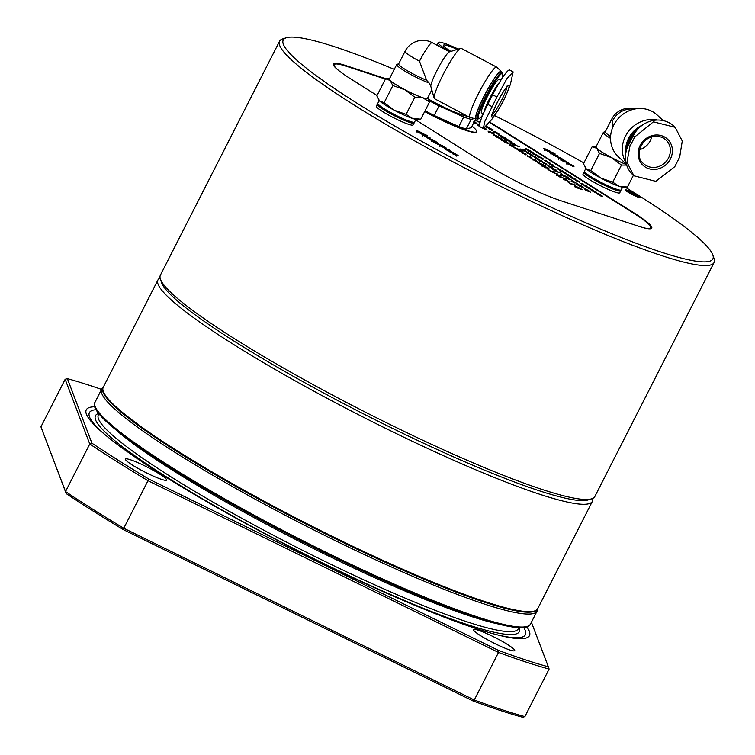 <?xml version="1.0" encoding="UTF-8"?>
<svg xmlns="http://www.w3.org/2000/svg" width="755" height="755" viewBox="0 0 755 755"><rect width="100%" height="100%" fill="white"/><g stroke="black" fill="none" stroke-linecap="round" stroke-linejoin="round"><path stroke-width="1.13" d="M385.89 78.737L345.979 65.628A58.097 6.918 27 0 0 333.361 63.93A58.097 6.918 27 0 0 351.113 79.133L377.047 95.479M415.703 119.847L486.494 164.467A58.097 6.918 27 0 0 559.663 200.32L639.136 226.415A58.097 6.918 27 0 0 651.754 228.114A58.097 6.918 27 0 0 634.002 212.91L498.621 127.576A58.097 6.918 27 0 0 489.787 122.235M651.348 228.52A58.097 6.918 27 0 0 650.716 227.113M481.699 117.638A58.097 6.918 27 0 0 480.869 117.185M334.786 64.175A58.097 6.918 27 0 0 333.276 64.486M592.694 498.432A243.808 29.039 -153 0 1 592.411 501.311A243.808 29.039 -153 0 1 539.466 494.185A243.808 29.039 -153 0 1 292.846 379.538A243.808 29.039 -153 0 1 157.946 279.945A243.808 29.039 -153 0 1 160.107 278.019M279.586 41.195L160.39 275.141A243.808 29.039 27 0 0 160.381 279.039L161.57 282.634A241.09 28.718 27 0 0 307.106 384.002A241.09 28.718 27 0 0 538.853 490.627A241.09 28.718 27 0 0 588.098 499.961L591.703 498.81A243.808 29.039 27 0 0 594.855 496.507L714.051 262.57A243.808 29.039 -153 0 1 661.106 255.435A243.808 29.039 -153 0 1 414.486 140.798A243.808 29.039 -153 0 1 279.586 41.195A243.808 29.039 -153 0 1 282.738 38.892L286.353 37.75A241.09 28.718 27 0 0 404.803 131.814A241.09 28.718 27 0 0 660.502 251.887A241.09 28.718 27 0 0 712.871 255.077A241.09 28.718 27 0 0 625.187 187.155M414.835 97.216L404.727 89.675L392.864 85.579L390.09 80.455L385.569 78.765L376.839 95.894L379.614 101.019L384.135 102.708L394.242 110.239L406.105 114.345L412.579 118.469L420.79 119.167L429.519 102.029L423.055 97.905L414.835 97.216L406.105 114.345M385.569 78.765L389.58 78.567A21.716 2.586 27 0 0 390.09 80.455A21.716 2.586 27 0 0 404.727 89.675A21.716 2.586 27 0 0 423.055 97.905A21.716 2.586 27 0 0 427.679 97.98L429.519 102.029M392.864 85.579L384.135 102.708M508.511 85.523A17.922 2.322 117.9 0 0 494.752 107.701A17.922 2.322 117.9 0 0 496.346 112.788A17.922 2.322 117.9 0 0 501.811 103.737A17.922 2.322 117.9 0 0 507.577 91.572A17.922 2.322 117.9 0 0 508.511 85.523M496.346 112.788L491.543 119.752L483.36 128.539L484.701 121.678L496.932 97.036L506.85 78.709L513.155 71.904L510.371 84.381L507.577 91.572M513.155 71.904L509.625 70.036A26.604 3.454 117.9 0 0 492.647 94.771L487.749 104.379A26.604 3.454 117.9 0 0 479.831 126.67L483.36 128.539M397.045 64.317A21.376 2.548 27 0 0 397.007 64.335A21.376 2.548 27 0 0 396.724 64.534L389.372 78.973A21.376 2.548 27 0 0 407.266 90.949A21.376 2.548 27 0 0 427.472 98.386L431.737 90.015M378.68 99.943A21.716 2.586 27 0 0 378.765 100.085A21.716 2.586 27 0 0 379.614 101.019A21.716 2.586 27 0 0 394.242 110.239A21.716 2.586 27 0 0 412.579 118.469A21.716 2.586 27 0 0 416.628 119.375L419.261 119.262M379.189 100.594L377.811 103.303A20.63 2.454 27 0 0 377.811 103.633A20.63 2.454 27 0 0 395.082 114.864A20.63 2.454 27 0 0 414.316 122.235A20.63 2.454 27 0 0 414.58 122.036L415.958 119.337M377.811 103.633L378.047 104.35A20.092 2.397 27 0 0 394.865 115.279A20.092 2.397 27 0 0 413.589 122.461L414.316 122.235M377.623 104.058A20.63 2.454 27 0 0 377.585 104.067A20.63 2.454 27 0 0 377.321 104.266A20.63 2.454 27 0 0 394.591 115.817A20.63 2.454 27 0 0 414.089 122.999A20.63 2.454 27 0 0 414.089 122.669L413.985 122.338M377.321 104.266L376.339 106.181A20.63 2.454 27 0 0 393.61 117.742A20.63 2.454 27 0 0 413.117 124.915L414.089 122.999M396.724 64.534A21.376 2.548 27 0 0 407.794 72.839A21.376 2.548 27 0 0 429.048 82.927L426.603 80.257L419.478 61.221A19.951 2.378 -153 0 1 405.095 51.246L398.64 63.92A19.951 2.378 27 0 0 407.7 70.942A19.951 2.378 27 0 0 426.603 80.257M501.499 72.15A26.906 3.492 117.9 0 0 501.235 71.366L496.752 67.186A28.511 3.7 117.9 0 0 496.648 67.11L461.192 48.339A28.511 3.7 117.9 0 0 460.71 48.32A28.511 3.7 117.9 0 0 460.654 48.329A28.511 3.7 117.9 0 0 444.582 71.8A28.511 3.7 117.9 0 0 434.2 98.282L430.756 86.212L429.048 82.927M500.924 80.124L499.338 79.284A19.007 2.463 117.9 0 0 499.008 79.275A19.007 2.463 117.9 0 0 487.73 95.942A19.007 2.463 117.9 0 0 481.548 112.882L483.285 113.797M501.858 78.662A25.557 3.322 117.9 0 0 502.679 73.896A25.557 3.322 117.9 0 0 501.962 73.471A25.557 3.322 117.9 0 0 486.031 97.376A25.557 3.322 117.9 0 0 478.972 118.677A25.557 3.322 117.9 0 0 482.86 114.798M502.679 73.896L502.377 72.876A26.321 3.416 117.9 0 0 502.084 72.461A26.321 3.416 117.9 0 0 501.631 72.442A26.321 3.416 117.9 0 0 486.012 95.536A26.321 3.416 117.9 0 0 477.453 118.988A26.321 3.416 117.9 0 0 477.953 118.997L478.972 118.677M502.084 72.461L500.858 71.81A26.321 3.416 117.9 0 0 500.405 71.791A26.321 3.416 117.9 0 0 484.785 94.875A26.321 3.416 117.9 0 0 476.226 118.337L477.453 118.988M501.235 71.366A26.906 3.492 117.9 0 0 500.669 71.272A26.906 3.492 117.9 0 0 484.483 95.29A26.906 3.492 117.9 0 0 476.065 118.894A26.906 3.492 117.9 0 0 476.858 118.677M496.648 67.11A28.511 3.7 117.9 0 0 496.158 67.082A28.511 3.7 117.9 0 0 479.236 92.091A28.511 3.7 117.9 0 0 469.969 117.497A28.511 3.7 117.9 0 0 470.091 117.544L476.065 118.894M434.2 98.282A28.511 3.7 117.9 0 0 434.521 98.726L469.969 117.497M449.357 51.916A19.951 2.586 117.9 0 0 449.319 51.925A19.951 2.586 117.9 0 0 438.749 67.101A19.951 2.586 117.9 0 0 430.756 86.212M633.398 175.302L627.433 187.023L619.213 186.334A21.716 2.586 27 0 0 623.262 187.231L625.895 187.127M612.749 182.21L619.213 186.334A21.716 2.586 27 0 1 600.886 178.105L612.749 182.21L621.478 165.071L611.361 157.54L599.498 153.435L590.769 170.573L600.886 178.105A21.716 2.586 27 0 1 586.248 168.875L590.769 170.573M626.659 165.1L621.478 165.071M599.498 153.435L596.724 148.31L592.203 146.621L583.473 163.76L586.248 168.875A21.716 2.586 27 0 1 585.399 167.94L585.172 167.601M592.203 146.621L596.214 146.423A21.716 2.586 27 0 0 596.724 148.31A21.716 2.586 27 0 0 611.361 157.54A21.716 2.586 27 0 0 626.508 164.609M663.334 136.362A17.922 16.44 133.1 0 0 640.702 144.384A17.922 16.44 133.1 0 0 645.223 167.015A17.922 16.44 133.1 0 0 668.458 162.042A17.922 16.44 133.1 0 0 663.334 136.362M639.674 149.669A16.289 14.94 133.1 0 0 651.65 136.844M679.679 157.049L674.791 166.657L655.765 181.323L633.926 175.802L626.98 162.249L629.878 146.498L634.776 136.891L653.386 121.848L675.149 127.302L682.275 141.015L679.679 157.049M675.149 127.302L673.97 126.198A26.604 24.405 133.1 0 0 633.351 135.56L628.453 145.168A26.604 24.405 133.1 0 0 632.747 174.698L633.926 175.802M605.34 131.653L603.641 132.191A21.376 2.548 27 0 0 603.368 132.389L596.006 146.838A21.376 2.548 27 0 0 605.991 154.52A21.376 2.548 27 0 0 626.48 164.543M585.823 168.459L584.445 171.159A20.63 2.454 27 0 0 584.445 171.489A20.63 2.454 27 0 0 601.716 182.719A20.63 2.454 27 0 0 620.95 190.09A20.63 2.454 27 0 0 621.214 189.901L622.592 187.193M584.445 171.489L584.681 172.215A20.092 2.397 27 0 0 601.499 183.144A20.092 2.397 27 0 0 620.233 190.326L620.95 190.09M584.559 171.819L584.228 171.932A20.63 2.454 27 0 0 583.955 172.121A20.63 2.454 27 0 0 601.225 183.682A20.63 2.454 27 0 0 620.733 190.855A20.63 2.454 27 0 0 620.733 190.524L620.619 190.194M583.955 172.121L582.983 174.046A20.63 2.454 27 0 0 600.253 185.598A20.63 2.454 27 0 0 619.751 192.78L620.733 190.855M603.368 132.389A21.376 2.548 27 0 0 610.531 138.382M612.494 127.916L612.673 120.611A19.951 2.378 -153 0 1 611.729 119.111L605.274 131.776A19.951 2.378 27 0 0 610.587 136.495M634.653 133.286A25.557 23.443 133.1 0 0 628.028 146.045M638.079 128.869A26.321 24.151 133.1 0 0 626.556 149.943M640.212 126.831A26.321 24.151 133.1 0 0 626.131 151.538M642.486 125.056A26.906 24.689 133.1 0 0 625.725 153.68M657.388 120.045A28.511 26.151 133.1 0 0 628.132 131.861A28.511 26.151 133.1 0 0 626.018 162.721M663.154 120.583L657.265 115.081A28.511 26.151 133.1 0 0 650.65 110.692A28.511 26.151 133.1 0 0 615.967 121.423A28.511 26.151 133.1 0 0 618.345 156.747L626.405 164.279M637.39 196.564A6.512 0.774 -153 0 1 630.472 193.327A6.512 0.774 -153 0 1 627.273 190.779A6.512 0.774 -153 0 1 633.351 193.11A6.512 0.774 -153 0 1 638.805 196.659A6.512 0.774 -153 0 1 637.39 196.564M634.36 195.083L637.116 195.979L635.748 194.705L628.877 191.619L634.36 195.083M583.889 162.938A241.09 28.718 27 0 0 494.459 115.524M394.27 69.366A241.09 28.718 27 0 0 286.353 37.75M712.871 255.077L714.07 258.663A243.808 29.039 -153 0 1 714.051 262.57M437.456 142.704L433.493 140.855L437.692 143.346M418.742 131.568L418.091 131.804L421.8 133.475L422.423 133.22L418.742 131.568L418.015 131.965M421.686 133.682L422.423 133.22M546.12 149.471L545.469 149.707L549.791 151.123L546.12 149.471L545.384 149.858M549.064 151.585L549.791 151.123M564.834 160.598L560.861 158.758L565.061 161.249M449.131 151.585L454.906 153.482L458.417 155.832L453.529 154.36L452.575 153.756L456.596 154.766L449.131 151.585M455.652 155.058L456.596 154.766M449.376 150.953L453.481 152.585L447.706 150.689L444.195 148.339L449.093 149.82L450.037 150.415L446.073 149.443L449.253 151.198M445.997 149.603L446.526 149.263M444.044 147.81L444.846 147.357L441.203 145.47L445.667 147.631C447.102 148.631 446.922 148.82 445.129 148.197L439.655 145.649L439.363 144.903L444.157 147.584L444.846 147.357M440.391 146.093L440.42 145.536M439.155 145.309L439.655 145.649M445.346 148.263L445.667 147.631C447.102 148.631 446.922 148.82 445.129 148.197M433.54 142.412L442.439 145.621L433.54 142.412M435.191 141.053L438.778 143.78L431.718 140.647C430.18 139.656 430.18 139.439 431.718 139.986L435.012 141.411M431.718 140.647C430.18 139.656 430.18 139.439 431.718 139.986L431.464 140.487M431.766 140.675L432.426 140.505M438.268 143.592L438.513 143.12L438.778 143.78M430.293 138.873L434.238 140.458L428.462 138.561L421.903 134.305L426.877 135.815L423.706 135.343L430.086 137.835L426.905 137.363L430.171 139.118M423.63 135.494L424.187 135.22M425.235 136.513L425.877 136.966M423.876 134.079L427.613 135.626L419.667 133.022L417.147 131.464C415.845 130.53 416.043 130.36 417.76 130.955L423.168 133.446L423.725 134.352M422.857 134.069L423.168 133.446M417.591 131.294L417.76 130.955C416.043 130.36 415.845 130.53 417.147 131.464M551.226 152.01L554.991 153.529L547.045 150.915L544.525 149.358C543.213 148.433 543.421 148.263 545.138 148.858L550.546 151.349L551.103 152.255M550.235 151.963L550.546 151.349M544.959 149.188L545.138 148.858C543.421 148.263 543.213 148.433 544.525 149.358M557.671 156.776L561.616 158.361L555.831 156.455L550.046 152.84L554.245 153.718L551.084 153.246L557.454 155.738L554.274 155.256L557.539 157.021M551.008 153.397L551.565 153.123M550.046 152.84L549.281 152.208L550.301 152.416M552.613 154.416L553.255 154.86M562.569 158.956L566.156 161.674L559.096 158.541C557.558 157.559 557.558 157.342 559.096 157.889L562.381 159.314M559.096 158.541C557.558 157.559 557.558 157.342 559.096 157.889L558.842 158.38M559.144 158.578L558.785 159.258M559.804 158.408L559.276 158.314M565.646 161.494L565.891 161.023L566.156 161.674M560.918 160.315L569.808 163.524L560.918 160.315M571.422 165.713L572.224 165.26L568.581 163.373L573.045 165.534C574.48 166.534 574.291 166.723 572.498 166.091L567.033 163.552L566.741 162.797L571.535 165.487L572.224 165.26M567.769 163.986L567.788 163.439M566.524 163.212L567.033 163.552M572.724 166.166L573.045 165.534C574.48 166.534 574.291 166.723 572.498 166.091M160.381 279.039A243.808 29.039 27 0 0 307.549 381.549A243.808 29.039 27 0 0 541.911 489.382A243.808 29.039 27 0 0 591.703 498.81M638.664 197.376A8.418 1 27 0 0 640.382 197.697A8.418 1 27 0 0 633.454 192.903A8.418 1 27 0 0 625.499 190.118A8.418 1 27 0 0 630.576 193.648A8.418 1 27 0 0 638.664 197.376M631.18 193.393L631.624 192.525M635.389 195.413L635.748 194.705M472.951 700.923L123.414 529.67L123.763 528.255L474.282 699.998L472.951 700.923A322.81 38.448 -153 0 0 522.649 717.25L524.876 716.608L549.102 669.053A324.442 38.647 -153 0 1 498.508 652.443L474.282 699.998A324.442 38.647 27 0 0 524.876 716.608M65.534 491.552A324.442 38.647 27 0 0 123.763 528.255L147.989 480.699A324.442 38.647 -153 0 1 89.76 443.997L65.534 491.552L66.213 493.61L40.93 426.849L65.534 491.552M123.414 529.67A322.81 38.448 -153 0 1 66.213 493.61M498.649 650.489L498.508 652.443L147.989 480.699L149.122 479.227L498.649 650.489A322.81 38.448 27 0 0 548.356 666.807L549.102 669.053M91.912 443.176L89.76 443.997L65.166 379.284L67.384 378.651L91.912 443.176A322.81 38.448 27 0 0 149.122 479.227M40.93 426.849L65.166 379.284M495.591 643.94A23.075 2.746 27 0 0 514.712 650.621A23.075 2.746 27 0 0 495.393 637.701A23.075 2.746 27 0 0 473.583 629.67A23.075 2.746 27 0 0 495.591 643.94M147.461 473.366A23.075 2.746 27 0 0 166.581 480.057A23.075 2.746 27 0 0 147.263 467.128A23.075 2.746 27 0 0 125.453 459.097A23.075 2.746 27 0 0 147.461 473.366M548.356 666.807L531.407 622.233M101.557 389.41A322.81 38.448 27 0 0 67.384 378.651M526.839 626.848A248.697 29.624 -153 0 1 499.989 635.502A248.697 29.624 -153 0 1 294.422 549.121A248.697 29.624 -153 0 1 103.709 433.587A248.697 29.624 -153 0 1 94.922 406.785M523.706 627.49A244.639 29.143 -153 0 1 498.14 635.049M105.162 434.814A244.639 29.143 -153 0 1 96.253 409.691M537.485 609.058A244.346 29.105 -153 0 1 537.088 611.088A244.346 29.105 -153 0 1 334.644 540.316A244.346 29.105 -153 0 1 101.651 389.221A244.346 29.105 -153 0 1 103.058 387.711M102.831 390.052A243.412 28.992 27 0 0 335.314 538.721A243.412 28.992 27 0 0 535.729 610.625M338.589 70.432A57.012 6.795 -153 0 1 334.21 64.666L333.842 65.383A57.012 6.795 27 0 0 333.757 65.657M650.121 228.812A57.012 6.795 27 0 0 650.3 228.586L650.668 227.868A57.012 6.795 -153 0 1 643.42 227.708M507.351 140.449L510.427 141.298L507.549 139.949M510.182 141.846L510.427 141.298M559.502 176.632L561.333 177.236L557.19 174.905L559.417 176.783M557.19 174.905L557.454 175.547M534.597 159.937L537.569 161.636L534.597 159.937M537.494 161.787L537.211 161.23M528.17 153.388L530.576 154.596L527.868 152.887L528.104 153.529M527.868 152.887L527.264 153.322M550.291 166.779L553.273 168.469L550.291 166.779M553.188 168.62L552.905 168.072M563.466 175.962L566.665 176.745L563.164 175.207L562.201 175.283L563.4 176.094M566.901 177.642L566.665 176.745M561.475 175.339L561.711 174.858L562.126 175.415M572.252 181.804L574.121 182.559L572.13 181.294M574.036 182.719L573.932 182.181M574.385 182.87L574.621 182.417L576.952 183.559L574.442 181.974M576.867 183.729L576.792 183.125M534.191 154.313L537.267 155.162L534.398 153.803M537.022 155.709L537.267 155.162M428.321 99.037A32.578 3.879 27 0 0 462.296 114.93A32.578 3.879 27 0 0 467.6 116.242M458.294 49.084A28.511 3.397 27 0 0 438.193 42.516A28.511 3.397 27 0 0 446.903 49.972A28.511 3.397 27 0 0 449.829 51.765M450.895 51.425A22.537 2.68 -153 0 1 450.405 51.123A22.537 2.68 -153 0 1 443.515 45.224A22.537 2.68 -153 0 1 457.228 49.415M429.029 100.594A40.723 4.851 27 0 0 439.061 105.879L463.74 116.959A40.723 4.851 -153 0 0 471.167 119.394L474.404 118.526M587.55 190.939L589.806 191.883L587.56 190.468L586.04 190.307L587.475 191.09M579.378 185.673L581.992 186.796L579.321 185.107M581.878 187.013L581.897 186.343M555.435 171.017L557.275 171.621L553.132 169.29L555.359 171.168M553.132 169.29L553.396 169.932M489.674 132.182L492.081 133.38L489.382 131.681L489.608 132.323M489.382 131.681L488.768 132.116M502.339 140.166L504.746 141.364L502.047 139.666L502.273 140.298M502.047 139.666L501.433 140.1M538.636 163.203L541.741 164.09L538.976 162.806M541.363 164.59L541.741 164.09M565.778 180.275L568.034 181.219L565.788 179.803L564.268 179.643L565.703 180.417M569.534 175.849L572.516 177.538L569.534 175.849M572.432 177.689L572.148 177.142M486.777 127.482L489.769 128.293L487.069 127.038M494.733 132.314L497.139 133.512L494.431 131.814L494.667 132.446M494.431 131.814L493.949 132.012M513.391 144.507L515.221 145.111L511.078 142.78L513.315 144.658M511.078 142.78L511.343 143.422M439.061 105.879L434.163 115.487L458.842 126.566L463.74 116.959M471.167 119.394L466.269 129.001A40.723 4.851 -153 0 1 458.842 126.566M466.269 129.001L471.243 127.661L475.744 118.828M425.093 110.721A40.723 4.851 27 0 0 434.163 115.487M510.842 141.997L510.88 142.667M549.376 163.222L549.385 163.882M559.483 175.877L560.342 176.274M533.03 159.711L536.475 161.504L532.133 158.861L535.172 159.777L538.457 162.174L533.719 159.654L532.955 160.003M527.264 153.652L527.443 153.057M531.548 155.039L531.69 155.775M540.495 160.994L544.865 162.825L539.145 160.947L541.335 161.41L536.899 159.06L540.306 160.739L540.995 160.381L541.977 161.004L541.335 161.41M548.725 166.544L552.169 168.337L547.828 165.704L550.876 166.61L554.151 169.016L549.413 166.496L548.649 166.846M561.286 175.537C560.021 174.631 560.285 174.509 562.079 175.16M577.216 183.824L577.566 184.579M537.683 155.86L537.72 156.53M533.521 153.265L538.966 156.238L535.54 155.03L532.586 153.105L533.521 153.265L533.587 153.85M424.791 111.315A46.159 5.502 27 0 0 466.552 130.304A46.159 5.502 27 0 0 476.575 131.653A46.159 5.502 27 0 0 472.007 126.151M542.288 158.758L542.298 159.409M484.276 128.303C486.286 129.605 486.437 129.992 484.729 129.464M587.352 190.449L587.9 190.59M582.256 187.004C583.672 187.976 583.521 188.155 581.812 187.551M555.416 170.262L556.275 170.658M488.768 132.436L488.947 131.851M493.053 133.833L493.194 134.569M501.433 140.421L501.622 139.835M505.718 141.817L505.859 142.544M542.109 164.76L542.769 165.354M554.765 173.367L547.941 169.554L554.302 172.47M565.57 179.775L566.127 179.916M561.767 171.347L566.137 173.178L559.568 170.762L562.598 171.762L558.162 169.413L561.578 171.092L562.267 170.734L563.249 171.357L562.522 171.989M490.155 128.973L490.146 129.605M493.827 132.569L494.006 131.983M498.111 133.965L498.253 134.692M513.372 143.761L514.231 144.148L513.985 144.62M522.101 150.198L523.677 150.972L522.101 150.198M520.072 148.924L526.641 151.34L520.072 148.924M504.312 138.882L505.888 139.656L504.312 138.882M506.765 140.09L506.671 139.401L511.088 141.515L512.116 142.374L511.126 142.185L506.765 140.09L506.671 139.401L506.435 139.873M504.906 138.278L507.888 139.515L503.698 138.137L498.611 134.532L505.095 137.759L502.311 137.089L504.802 138.505M500.829 136.306L501.414 136.721M492.166 130.275L488.636 128.605L492.052 130.492M486.673 126.142L487.126 126.425L486.579 126.255M475.82 120.271L475.131 120.045M475.244 119.8L475.933 120.054M548.677 163.052L548.989 162.542L546.101 160.994L549.621 162.74L550.631 163.58L549.631 163.401L544.723 160.56L548.989 162.542M545.874 161.674L545.638 161.117M553.519 166.487L558.549 168.393L553.519 166.487M557.133 168.205L560.238 169.969L557.133 168.205M566.118 173.839L569.185 175.103L566.014 174.056M563.825 172.961L565.155 173.48M563.4 172.735L563.881 172.838M564.759 173.574L563.494 172.546M597.762 194.082L602.764 196.262L600.093 195.838L599.206 195.29L601.471 195.715L593.505 191.685L599.111 193.959L600.093 194.582L597.686 194.224M584.587 185.777L589.598 187.967L586.88 187.514L586.04 186.985L588.305 187.41L580.331 183.389L585.937 185.654L586.918 186.277L584.521 185.919M576.065 180.001L579.67 181.691L577.377 180.615L578.472 181.87L575.555 180.398L577.688 181.332L576.339 180.294M576.074 180.719L575.801 180.181M579.359 181.936L579 181.464M569.544 182.965L575.537 185.211L570.478 183.55L571.922 184.664L567.439 181.634L569.468 183.116M561.994 177.453L565.486 178.878L559.766 177L556.246 174.311L559.53 175.924L559.88 175.349L561.871 177.689M560.531 176.727L560.559 176.141M559.634 175.83L559.88 175.349M543.609 165.996L547.941 167.799L548.649 168.865L544.817 166.336L546.148 167.969L542.288 166.006L541.543 165.024L545.431 167.383L543.685 166.062M542.845 166.345L542.467 165.609M547.715 168.28L547.328 167.61M549.423 168.969L548.649 168.865M537.871 161.947L538.457 162.174M526.093 154.728L522.101 152.51L525.301 153.548L526.141 154.077L523.508 153.51L525.98 154.945M521.998 152.708L522.62 153.142M518.864 149.197L521.092 150.434L515.882 148.877L514.985 148.31L516.93 148.565L511.531 146.13L518.798 149.339M508.162 143.384L508.587 143.016L509.097 143.686L507.341 143.29L503.802 141.695L508.408 143.082M499.848 138.156L501.981 138.854L498.649 138.014L493.553 134.399L500.037 137.627L497.252 136.957L499.744 138.373M495.78 136.183L496.356 136.589M531.133 155.001L531.114 154.331L528.443 152.831L531.794 154.558L532.888 155.464L531.926 155.294L526.518 152.331L531.114 154.331M527.254 152.991L527.5 152.51M540.75 160.862L540.995 160.381M553.566 168.79L554.151 169.016M567.326 176.963L568.251 177.708L566.543 177.34L561.531 175.056C560.267 174.16 560.531 174.028 562.324 174.679L567.326 176.963L567.081 177.444M562.201 174.915L562.324 174.679C560.531 174.028 560.267 174.16 561.531 175.056M577.358 183.54L571.677 181.455L571.271 180.756L573.611 181.445L577.811 184.097M571.11 181.068L571.677 181.455M582.973 187.551L586.088 189.316L582.973 187.551M474.904 123.027L479.529 124.745M475.084 122.697L476.792 123.263M474.3 122.688L476.905 123.046M474.404 121.47L474.961 121.819L474.329 121.612M476.084 123.792L473.555 121.98M479.5 124.99L476.16 123.641M545.063 160.117L546.639 160.89L545.063 160.117M576.546 186.759L580.869 188.552L581.577 189.618L577.754 187.089L579.076 188.722L575.225 186.768L574.47 185.777L578.368 188.137L576.622 186.815M575.772 187.108L575.395 186.362M580.652 189.033L580.255 188.363M582.35 189.722L581.577 189.618M476.575 131.653L476.452 131.889A46.159 5.502 -153 0 1 466.43 130.54A46.159 5.502 -153 0 1 424.669 111.551M531.756 152.142L534.729 153.378L530.548 152L525.452 148.395L531.945 151.623L529.151 150.953L531.643 152.368M527.679 150.169L528.255 150.585M541.58 158.578L541.901 158.078L539.013 156.521L542.524 158.276L543.534 159.107L542.543 158.928L537.626 156.096L541.901 158.078M538.787 157.2L538.551 156.653M484.134 128.435L485.069 128.586L484.625 128.123M477.556 125.132L478.764 125.396L478.198 125.887M478.764 125.396L479.406 126.17M479.642 126.5L477.292 124.802M484.521 127.822C486.531 129.124 486.682 129.511 484.974 128.982L483.823 128.558M486.182 129.18L484.974 128.982M479.463 125.538L478.793 125.122L479.463 125.339M590.75 192.28L584.861 189.76L587.966 189.996L590.665 192.44M587.72 190.477L587.966 189.996M578.943 185.834L576.169 183.843L578.207 185.315L580.897 186.438L578.453 184.569L582.492 186.523C583.917 187.495 583.766 187.674 582.058 187.07L578.943 185.834M582.407 186.702L582.492 186.523C583.917 187.495 583.766 187.674 582.058 187.07M576.008 184.154L576.603 184.56M568.487 178.237L572.894 180.955L569.327 178.765L570.119 179.567L567.335 178.51L570.091 180.011L566.694 178.312L566.278 177.614L568.487 178.237M572.262 180.577L572.894 180.955M566.118 177.925L566.694 178.312M567.26 178.652L567.147 178.152M569.43 179.312L569.327 178.765M557.936 171.838L561.427 173.263L555.708 171.385L552.179 168.695L555.463 170.309L555.822 169.733L557.813 172.074M556.473 171.111L556.501 170.526M555.576 170.215L555.822 169.733M546.856 164.76L542.864 162.542L546.063 163.58L546.903 164.109L544.27 163.533L546.743 164.977M542.76 162.74L543.383 163.174M534.446 157.229L539.447 159.409L536.767 158.984L535.89 158.427L538.155 158.861L530.18 154.832L535.795 157.106L536.777 157.72L534.37 157.361M492.637 133.795L492.619 133.125L489.957 131.625L493.298 133.352L494.393 134.258L493.44 134.088L488.023 131.125L492.619 133.125M488.759 131.785L489.004 131.304M505.303 141.78L505.284 141.109L502.622 139.609L505.963 141.336L507.058 142.233L506.105 142.072L500.688 139.109L505.284 141.109M501.424 139.769L501.669 139.288M509.71 144.29L513.324 145.979L513.928 146.781L511.031 144.913L512.126 146.159L509.2 144.686L511.333 145.621L509.993 144.582M509.729 145.007L509.455 144.469M511.333 145.847L511.56 145.413L512.126 146.159M513.013 146.225L512.654 145.753M518.836 150.037L522.441 151.727L523.045 152.529L520.148 150.66L521.243 151.906L518.326 150.434L520.45 151.368L519.11 150.33M518.845 150.755L518.572 150.217M520.45 151.595L520.676 151.16L521.243 151.906M522.13 151.972L521.771 151.5M531.161 157.918L527.16 155.7L530.359 156.738L531.209 157.276L528.576 156.7L531.048 158.135M527.056 155.907L527.679 156.332M542.128 164.769L542.373 164.288L545.922 166.081L540.202 164.203L537.107 162.089L538.117 162.268L542.902 165.09M537.871 162.75L538.117 162.268M555.869 173.735L557.973 174.141L554.887 173.131M554.113 172.753L555.991 173.49M553.255 171.8L553.5 171.319L554.642 172.046L554.189 172.612M553.085 172.074L553.5 171.319M568.977 181.606L563.088 179.095L566.193 179.322L568.892 181.766M565.948 179.803L566.193 179.322M574.517 179.095L574.942 178.718L575.442 179.397L573.687 179.001L570.157 177.406L574.753 178.784M582.048 183.427L583.624 184.201L582.048 183.427M591.174 189.93L596.186 192.11L593.468 191.666L592.628 191.138L594.893 191.562L586.918 187.533L592.524 189.807L593.505 190.43L591.108 190.071M570.119 175.689L573.394 178.086L567.986 175.622L567.071 174.773L569.959 176M572.809 177.859L573.394 178.086M562.022 171.215L562.267 170.734M551.981 165.977L553.557 166.751L551.981 165.977M553.434 165.845L549.442 163.627L552.641 164.665L553.481 165.203L550.848 164.628L553.321 166.062M549.338 163.835L549.961 164.26M480.095 122.282L476.018 120.687L480.161 122.046M479.859 123.112L479.057 122.603L479.925 122.886M486.324 126.538L492.704 129.86L489.551 127.869L491.354 129.275L490.391 129.124L485.531 126.538M490.24 129.029L490.486 128.548M493.232 129.954L492.704 129.86M497.696 133.928L497.677 133.257L495.006 131.757L498.357 133.484L499.451 134.381L498.498 134.22L493.081 131.257L497.677 133.257M493.817 131.917L494.063 131.436M515.882 145.328L519.374 146.763L513.655 144.885L510.135 142.195L513.419 143.799L513.768 143.224L515.759 145.573M514.419 144.611L514.448 144.016M513.532 143.705L513.768 143.224M505.916 139.892L507.492 140.666L505.916 139.892M525.244 150.188L522.781 149.122L525.244 150.188M523.64 150.707L528.67 152.614L523.64 150.707M334.21 64.666A57.012 6.795 -153 0 1 346.592 66.327L385.409 79.077M489.542 122.565A57.012 6.795 -153 0 1 497.866 127.604L633.247 212.938A57.012 6.795 -153 0 1 650.668 227.868M480.576 117.487A57.012 6.795 -153 0 1 481.548 118.016M157.946 279.945L103.237 387.306A243.808 29.039 27 0 0 307.285 523.866A243.808 29.039 27 0 0 537.702 608.672L592.411 501.311M534.181 611.088A243.261 28.973 -153 0 1 307.077 524.291A243.261 28.973 -153 0 1 103.359 391.571M492.156 114.76A16.289 2.114 117.9 0 0 500.876 101.604A16.289 2.114 117.9 0 0 506.85 86.995M487.749 104.379L492.034 106.644M492.647 94.771L496.932 97.036M499.574 82.295A19.007 2.463 117.9 0 0 490.335 97.121A19.007 2.463 117.9 0 0 483.955 112.278M449.546 51.85L432.209 42.676A19.951 2.586 117.9 0 0 431.869 42.657A19.951 2.586 117.9 0 0 419.478 61.221M665.901 139.873L662.192 137.41C642.977 130.841 632.643 156.021 643.656 163.675A16.289 14.94 133.1 0 0 665.702 161.976A16.289 14.94 133.1 0 0 665.901 139.873A16.289 14.94 133.1 0 0 662.126 137.363M628.453 145.168L629.878 146.498M633.351 135.56L634.776 136.891M633.983 109.182A19.951 18.309 133.1 0 0 612.673 120.611M445.28 149.188L445.554 148.66M519.204 627.594A237.834 28.331 -153 0 1 294.516 548.932A237.834 28.331 -153 0 1 98.811 413.391M518.93 627.575L518.336 628.755A235.664 28.067 -153 0 1 295.611 546.78A235.664 28.067 -153 0 1 98.386 414.778L98.98 413.598M499.036 624.149A235.664 28.067 -153 0 1 298.555 541.014A235.664 28.067 -153 0 1 113.458 427.679M526.565 626.574A243.261 28.973 -153 0 1 299.122 539.901A243.261 28.973 -153 0 1 95.309 406.841M95.045 402.189A244.346 29.105 27 0 0 299.546 539.051A244.346 29.105 27 0 0 530.482 624.055C524.347 639.4 430.643 604.812 322.291 551.527C197.687 490.004 83.852 417.553 95.045 402.189L101.651 389.221M103.237 387.306C91.912 401.339 205.709 474.735 330.237 535.908C438.306 589.344 532.662 623.347 537.702 608.672M491.382 115.015L492.005 115.789C492.439 115.76 489.929 117.148 498.677 99.764C507.728 83.805 507.738 86.759 507.624 86.296L506.633 86.221M398.706 63.788L397.007 64.335M449.319 51.925L460.654 48.329M432.209 42.676A19.951 19.951 0 0 0 405.095 51.246M634.964 108.975A19.951 19.951 0 0 0 611.729 119.111M627.273 190.779L626.414 191.053M638.805 196.659L639.089 197.508M457.02 155.134L456.53 156.096M445.61 149.046L445.12 150.009M445.412 147.857L444.931 148.82M440.005 145.507L439.514 146.47M438.098 143.214L437.607 144.177M431.898 140.392L431.416 141.355M426.509 137.032L426.018 137.995M423.31 135.003L422.819 135.966M422.97 133.72L422.479 134.683M417.543 131.323L417.053 132.276M550.348 151.623L549.857 152.576M544.921 149.216L544.43 150.179M553.887 154.935L553.396 155.889M550.688 152.906L550.197 153.869M565.476 161.108L564.985 162.07M572.79 165.76L572.299 166.723M567.383 163.41L566.892 164.363M537.088 611.088L530.482 624.055M438.193 42.516L436.862 45.13M511.022 141.798L510.776 142.28M506.841 139.807L506.596 140.288M556.841 174.849L556.595 175.33M537.758 161.655L537.513 162.136M553.453 168.497L553.207 168.978M574.461 182.606L574.215 183.088M571.818 181.247L571.573 181.728M577.424 183.644L577.179 184.126M573.989 181.908L573.753 182.389M537.862 155.662L537.617 156.143M533.681 153.671L533.436 154.152M582.53 186.872L582.284 187.353M578.792 185.013L578.547 185.494M552.783 169.233L552.537 169.715M542.232 164.524L541.986 164.996M538.221 162.655L537.975 163.137M572.696 177.567L572.45 178.048M490.278 128.737L490.042 129.218M486.343 126.897L486.097 127.378M494.072 131.766L493.827 132.248M510.729 142.733L510.484 143.214M501.924 136.778L501.679 137.259M499.14 135.013L498.895 135.494M549.565 163.023L549.319 163.505M545.45 161.126L545.204 161.598M575.64 180.171L575.395 180.643M577.254 180.605L577.018 181.087M579.623 181.955L579.378 182.436M560.342 176.264L560.097 176.745M545.431 167.402L545.185 167.884M542.099 165.571L541.854 166.053M544.534 166.289L544.289 166.77M548.234 168.346L547.988 168.827M523.036 153.123L522.8 153.605M508.634 143.261L508.389 143.743M496.865 136.646L496.62 137.127M494.081 134.881L493.836 135.362M531.775 154.888L531.529 155.37M474.574 122.593L474.329 123.074M578.368 188.165L578.122 188.646M575.036 186.325L574.791 186.806M577.462 187.042L577.216 187.523M581.171 189.109L580.925 189.581M528.764 150.641L528.519 151.123M525.99 148.877L525.744 149.358M542.467 158.55L542.222 159.031M538.362 156.653L538.117 157.134M485.069 128.586L484.823 129.067M576.811 184.38L576.565 184.862M566.835 178.105L566.59 178.586M568.911 178.699L568.666 179.18M572.328 180.417L572.082 180.898M556.284 170.649L556.039 171.121M543.808 163.155L543.562 163.627M493.279 133.682L493.034 134.154M505.944 141.657L505.699 142.138M509.285 144.46L509.04 144.941M510.909 144.894L510.663 145.375M513.268 146.244L513.032 146.725M518.402 150.207L518.156 150.689M520.025 150.641L519.78 151.123M522.394 151.991L522.149 152.472M528.104 156.313L527.858 156.795M574.989 178.963L574.744 179.445M550.386 164.241L550.14 164.722M492.1 129.36L491.854 129.841M498.338 133.805L498.092 134.286"/></g></svg>

